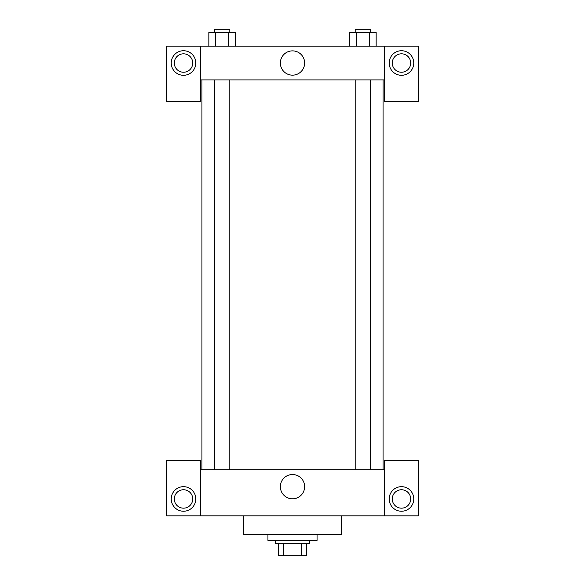 <?xml version="1.0" encoding="UTF-8"?>
<svg xmlns="http://www.w3.org/2000/svg" width="585" height="585" viewBox="0 0 585 585"><rect width="100%" height="100%" fill="white"/><g stroke="black" fill="none" stroke-linecap="round" stroke-linejoin="round"><path stroke-width="0.88" d="M301.509 543.472L301.509 555.75L278.687 555.75L278.687 543.472M301.509 555.75L306.313 555.75L306.313 543.472L306.313 555.75M309.385 540.401L309.385 543.472L275.615 543.472L275.615 540.401M283.491 543.472L283.491 555.75M267.937 534.259L267.937 540.401L317.063 540.401L317.063 534.259M243.382 515.838L243.382 534.259L341.618 534.259L341.618 515.838M384.601 515.838L384.601 460.578L418.37 460.578L418.37 515.838L166.63 515.838L166.63 460.578L200.399 460.578L200.399 515.838M183.514 511.239A12.278 12.278 0 0 1 172.882 492.819A12.278 12.278 0 0 1 194.154 492.819A12.278 12.278 0 0 1 183.514 511.239M174.308 498.954A9.206 9.206 0 0 1 188.121 490.976A9.206 9.206 0 0 1 188.121 506.932A9.206 9.206 0 0 1 174.308 498.954M401.485 511.239A12.278 12.278 0 0 1 390.846 492.819A12.278 12.278 0 0 1 412.118 492.819A12.278 12.278 0 0 1 401.485 511.239M392.272 498.954A9.206 9.206 0 0 1 401.485 489.747A9.206 9.206 0 0 1 410.692 498.954A9.206 9.206 0 0 1 401.485 508.168A9.206 9.206 0 0 1 392.272 498.954M292.5 474.53A12.146 12.146 0 0 1 303.015 492.745A12.146 12.146 0 0 1 281.985 492.745A12.146 12.146 0 0 1 292.5 474.53M384.601 469.792L200.399 469.792M384.601 79.904L384.601 101.395L418.37 101.395L418.37 46.135L384.601 46.135L384.601 79.904L200.399 79.904L200.399 101.395L166.63 101.395L166.63 46.135L200.399 46.135L200.399 79.904M192.728 63.019A9.206 9.206 0 0 1 183.514 72.233A9.206 9.206 0 0 1 174.308 63.019A9.206 9.206 0 0 1 183.514 53.813A9.206 9.206 0 0 1 192.728 63.019M183.514 75.297A12.278 12.278 0 0 1 172.882 56.877A12.278 12.278 0 0 1 194.154 56.877A12.278 12.278 0 0 1 183.514 75.297M410.692 63.019A9.206 9.206 0 0 1 396.879 70.997A9.206 9.206 0 0 1 396.879 55.041A9.206 9.206 0 0 1 410.692 63.019M401.485 75.297A12.278 12.278 0 0 1 390.846 56.877A12.278 12.278 0 0 1 412.118 56.877A12.278 12.278 0 0 1 401.485 75.297M384.601 46.135L200.399 46.135M280.354 63.019A12.146 12.146 0 0 1 298.569 52.504A12.146 12.146 0 0 1 298.569 73.534A12.146 12.146 0 0 1 280.354 63.019M376.155 46.135L376.155 32.321L349.567 32.321L349.567 46.135M369.508 32.321L369.508 46.135M356.214 32.321L356.214 46.135M355.19 32.321L355.19 29.25L370.539 29.25L370.539 32.321M235.433 46.135L235.433 32.321L208.845 32.321L208.845 46.135M228.786 32.321L228.786 46.135M215.492 32.321L215.492 46.135M214.461 32.321L214.461 29.25L229.81 29.25L229.81 32.321M201.935 79.904L201.935 469.792M383.065 79.904L383.065 469.792M370.539 469.792L370.539 79.904M355.19 469.792L355.19 79.904M214.461 79.904L214.461 469.792M229.81 79.904L229.81 469.792"/></g></svg>
